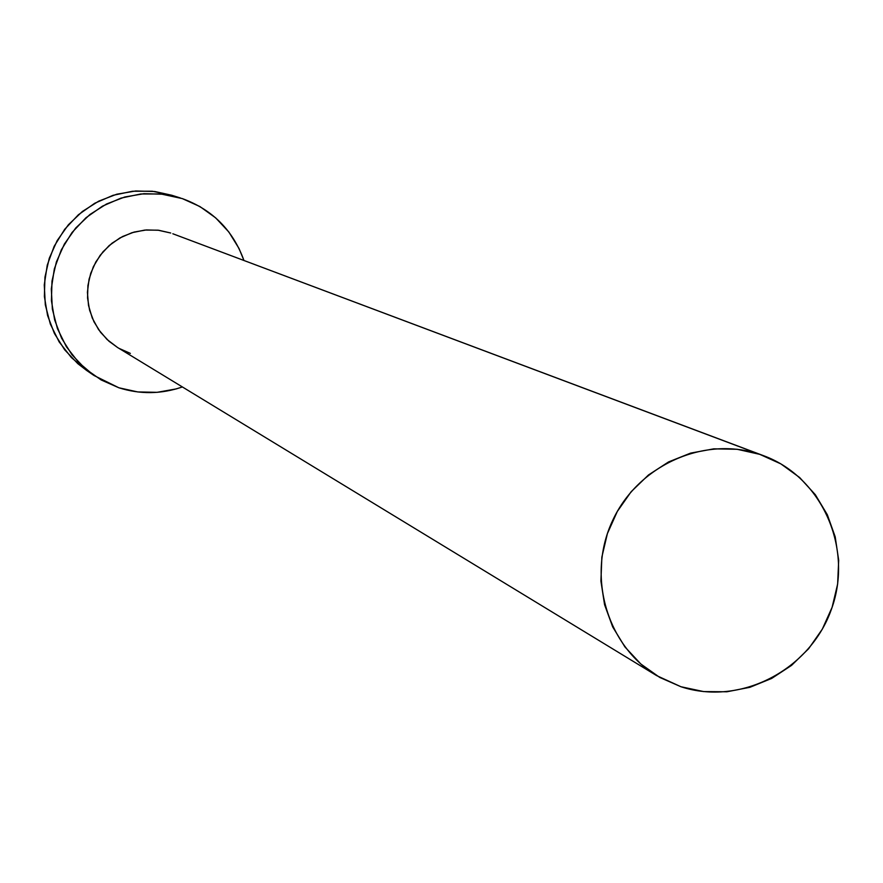 <?xml version="1.0" encoding="UTF-8"?>
<svg xmlns="http://www.w3.org/2000/svg" width="883" height="883" viewBox="0 0 883 883"><rect width="100%" height="100%" fill="white"/><g stroke="black" fill="none" stroke-linecap="round" stroke-linejoin="round"><path stroke-width="1.32" d="M763.442 455.65L172.825 233.763L763.74 455.76C822.404 477.383 853.596 548.818 831.4 609.347C810.02 670.175 740.285 706.268 680.959 686.742L656.687 675.638C606.588 645.561 586.544 575.804 612.592 520.606C638.1 465.142 704.446 435.485 759.788 454.359L173.013 233.829M182.273 198.587C212.428 209.613 232.991 230.242 243.951 260.474L239.028 248.498L228.852 232.008L215.651 217.847L199.922 206.556L182.273 198.587L163.377 194.238L143.951 193.697L124.746 196.997L106.523 204.006L89.978 214.47L75.75 227.969L64.404 244.006L56.391 261.931L51.998 281.07L51.424 300.673L54.658 319.955L61.589 338.2L71.942 354.69L85.298 368.785L101.137 379.944L118.852 387.769L94.017 375.507L78.73 362.549L66.368 346.71L57.45 328.653L52.362 309.116L51.313 288.907L54.349 268.851L61.346 249.801L72.02 232.538L85.927 217.781L102.494 206.147L121.015 198.101L140.728 193.984L160.805 193.951L182.273 198.587M182.373 386.953C161.269 394.204 140.088 394.48 118.852 387.769L137.759 391.942L157.119 392.328L176.192 388.917L182.384 386.953M180.441 197.991L171.655 195.22L152.284 191.225L132.472 191.258L113.024 195.32L94.746 203.256L78.41 214.735L64.702 229.282L54.161 246.302L47.263 265.099L44.271 284.867L45.309 304.812L50.342 324.083L59.139 341.887L71.335 357.505L86.413 370.297L93.631 375.242M130.375 353.399L119.106 348.41M117.605 347.527L109.039 341.291L100.563 332.306L93.995 321.82L89.602 310.22L87.549 297.957L87.925 285.507L90.717 273.344L95.817 261.953L103.024 251.765L112.053 243.178L122.571 236.523L134.15 232.052L146.357 229.944L158.708 230.264L170.728 233.013L157.958 230.176L144.856 230.066L131.986 232.693L119.911 237.935L109.15 245.584L100.176 255.297L93.388 266.655L89.073 279.16L87.417 292.284L88.51 305.43L92.273 318.046L98.554 329.569L107.086 339.514L117.483 347.449L656.687 675.638M171.799 195.264L154.812 191.523L135.651 190.982L116.711 194.227L98.73 201.147L82.406 211.456L68.377 224.779L57.185 240.584L49.271 258.277L44.956 277.152L44.382 296.478L47.583 315.507L54.426 333.498L64.636 349.756L77.814 363.664L86.788 370.551M759.788 454.359L737.117 449.27L713.751 448.851L690.594 453.122L668.552 461.941L648.486 474.966L631.168 491.699L617.294 511.489L607.405 533.564L601.864 557.063L600.915 581.08L604.568 604.667L612.681 626.897L624.932 646.941L640.826 663.994L659.756 677.438L680.959 686.742L703.641 691.577L726.908 691.775L749.888 687.316L771.709 678.409L791.532 665.396L808.607 648.762L822.305 629.16L832.106 607.316L837.636 584.06L838.684 560.286L835.208 536.875L827.316 514.723L815.318 494.69L799.645 477.526L780.903 463.906L759.788 454.359"/></g></svg>
